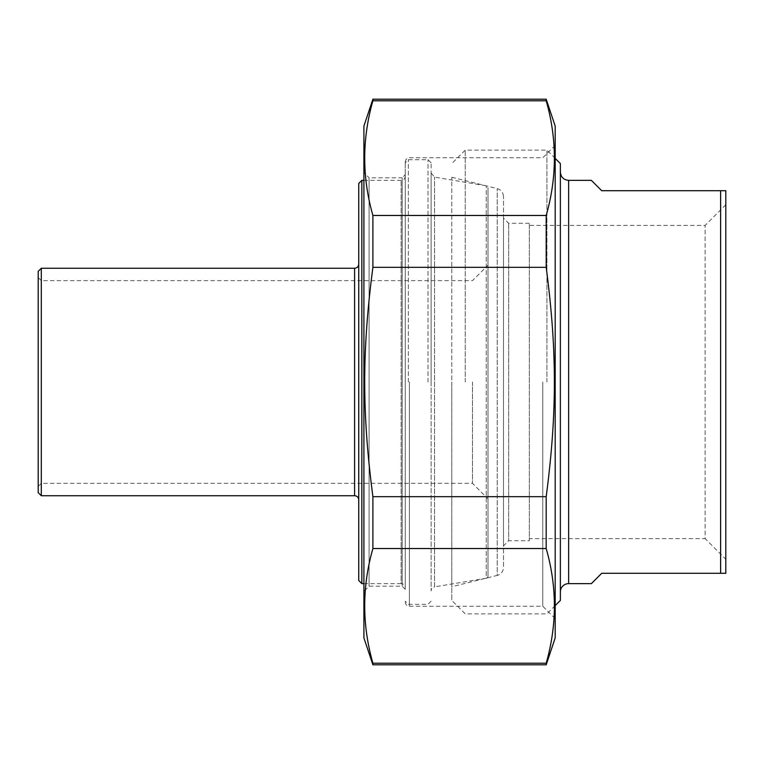 <?xml version="1.0" encoding="UTF-8"?>
<svg xmlns="http://www.w3.org/2000/svg" width="764" height="764" viewBox="0 0 764 764"><rect width="100%" height="100%" fill="white"/><g stroke="black" fill="none" stroke-linecap="round" stroke-linejoin="round"><path stroke-width="0.57" stroke-dasharray="3.82 2.86" d="M546.193 664.795L546.193 663.209L372.899 663.209L372.899 664.795M372.899 496.686L372.899 548.523L546.193 548.523L546.193 496.686L372.899 496.686C361.993 413.257 361.993 350.743 372.899 267.314L546.193 267.314L546.193 215.477L372.899 215.477L372.899 267.314M372.899 99.205L372.899 100.791L546.193 100.791L546.193 99.205M555.189 637.911L555.189 126.089M546.193 548.523C557.109 586.752 557.109 624.981 546.193 663.209M546.193 267.314C557.109 350.743 557.109 413.257 546.193 496.686M546.193 100.791C557.109 139.019 557.109 177.248 546.193 215.477M372.899 215.477C361.993 177.248 361.993 139.019 372.899 100.791M372.899 663.209C361.993 624.981 361.993 586.752 372.899 548.523M363.903 126.089L363.903 637.911M363.903 172.616L363.903 591.384L363.903 172.616L369.079 177.792L369.079 586.208L369.079 177.792L402.16 177.792L402.16 586.208L402.16 177.792L405.264 174.689L405.264 589.311L405.264 174.689M405.264 382L405.264 161.882L405.264 382M542.784 382L542.784 606.253L542.784 382M555.189 382L555.189 145.341L555.189 382M591.384 180.371L601.726 190.713L725.8 190.713L725.8 573.286L601.726 573.286L591.384 583.629M725.8 559.286L725.8 204.714L725.8 559.286L705.124 538.601L705.124 225.399L705.124 538.601L529.347 538.601L529.347 225.399L529.347 538.601M720.633 573.286L720.633 190.713M725.8 204.714L705.124 225.399L529.347 225.399M560.365 591.899L560.365 172.101L560.365 591.899M560.365 163.572L560.365 600.428M451.791 586.733L451.791 177.267L451.791 586.733L497.221 575.407L497.221 188.593L497.221 575.407A8.27 8.27 0 0 0 503.495 567.375L503.495 196.625L503.495 567.375M503.495 545.888L503.495 218.112L503.495 545.888L508.662 540.721L508.662 223.279L508.662 540.721L529.347 540.721L529.347 223.279L529.347 540.721M546.919 382L546.919 150.126L546.919 382M465.238 382L465.238 150.126L465.238 382M451.791 382L451.791 600.428L451.791 382M487.986 382L487.986 498.844L487.986 382M472.477 382L472.477 483.335L472.477 382M487.986 576.19L487.986 187.81L487.986 576.19A2.072 2.072 0 0 1 486.257 578.233L486.257 185.767L486.257 578.233L434.563 586.876L434.563 177.124L434.563 586.876A4.135 4.135 0 0 0 431.116 590.954L431.116 173.046L431.116 590.954M41.304 268.259L41.304 495.74M431.116 382L431.116 162.799L431.116 382M363.903 583.629L401.129 583.629L401.129 180.371L401.129 583.629A4.135 4.135 0 0 1 405.264 587.764L405.264 176.236L405.264 587.764M361.84 180.371L361.84 583.629M358.736 499.876L358.736 264.124L358.736 499.876M358.736 580.525L358.736 183.475M428.012 382L428.012 159.695L428.012 382M408.368 382L408.368 159.695L408.368 382M38.2 492.637L38.2 271.363M38.2 382L38.2 277.571L38.2 382M409.399 382L409.399 606.253L409.399 382M568.636 180.371L568.636 583.629M354.601 495.74L354.601 268.259M405.264 589.311L402.16 586.208L369.079 586.208L363.903 591.384M555.189 618.659L542.784 606.253L409.399 606.253C406.916 606.024 405.531 604.649 405.264 602.118M555.189 145.341L542.784 157.747L409.399 157.747C406.916 157.976 405.531 159.351 405.264 161.882M451.791 177.267L497.221 188.593C501.146 189.844 503.237 192.518 503.495 196.625M529.347 223.279L508.662 223.279L503.495 218.112M555.189 158.396L546.919 150.126L465.238 150.126L451.791 163.572M555.189 605.604L546.919 613.874L465.238 613.874L451.791 600.428M38.2 486.429L41.304 483.335L472.477 483.335L487.986 498.844M38.2 277.571L41.304 280.665L472.477 280.665L487.986 265.156M431.116 173.046L434.563 177.124L486.257 185.767L487.986 187.81M363.903 180.371L401.129 180.371C403.621 180.151 404.996 178.776 405.264 176.236M431.116 162.799L428.012 159.695L408.368 159.695L405.264 162.799M431.116 601.201L428.012 604.305L408.368 604.305L405.264 601.201"/><path stroke-width="1.15" d="M372.899 548.523L372.899 496.686L546.193 496.686L546.193 548.523L372.899 548.523C361.993 586.752 361.993 624.981 372.899 663.209L546.193 663.209L546.193 664.795L372.899 664.795L372.899 663.209M372.899 100.791L372.899 99.205L546.193 99.205L546.193 100.791L372.899 100.791C361.993 139.019 361.993 177.248 372.899 215.477L546.193 215.477L546.193 267.314L372.899 267.314L372.899 215.477M372.899 267.314C361.993 350.743 361.993 413.257 372.899 496.686M546.193 496.686C557.109 413.257 557.109 350.743 546.193 267.314M546.193 99.205L555.189 126.089L555.189 637.911L546.193 664.795M546.193 215.477C557.109 177.248 557.109 139.019 546.193 100.791M546.193 663.209C557.109 624.981 557.109 586.752 546.193 548.523M372.899 664.795L363.903 637.911L363.903 126.089L372.899 99.205M560.365 591.899A8.27 8.27 0 0 1 568.636 583.629L591.384 583.629L601.726 573.286L725.8 573.286L725.8 190.713L601.726 190.713L591.384 180.371L568.636 180.371C563.612 179.884 560.852 177.124 560.365 172.101M720.633 190.713L720.633 573.286M555.189 605.604L560.365 600.428L560.365 163.572L555.189 158.396M361.84 180.371L358.736 183.475L358.736 580.525L361.84 583.629L361.84 180.371L363.903 180.371M41.304 268.259L38.2 271.363L38.2 492.637L41.304 495.74L41.304 268.259L354.601 268.259L354.601 495.74A4.135 4.135 0 0 1 358.736 499.876M568.636 583.629L568.636 180.371M361.84 583.629L363.903 583.629M354.601 268.259C357.084 268.04 358.469 266.665 358.736 264.124M41.304 495.74L354.601 495.74"/></g></svg>
